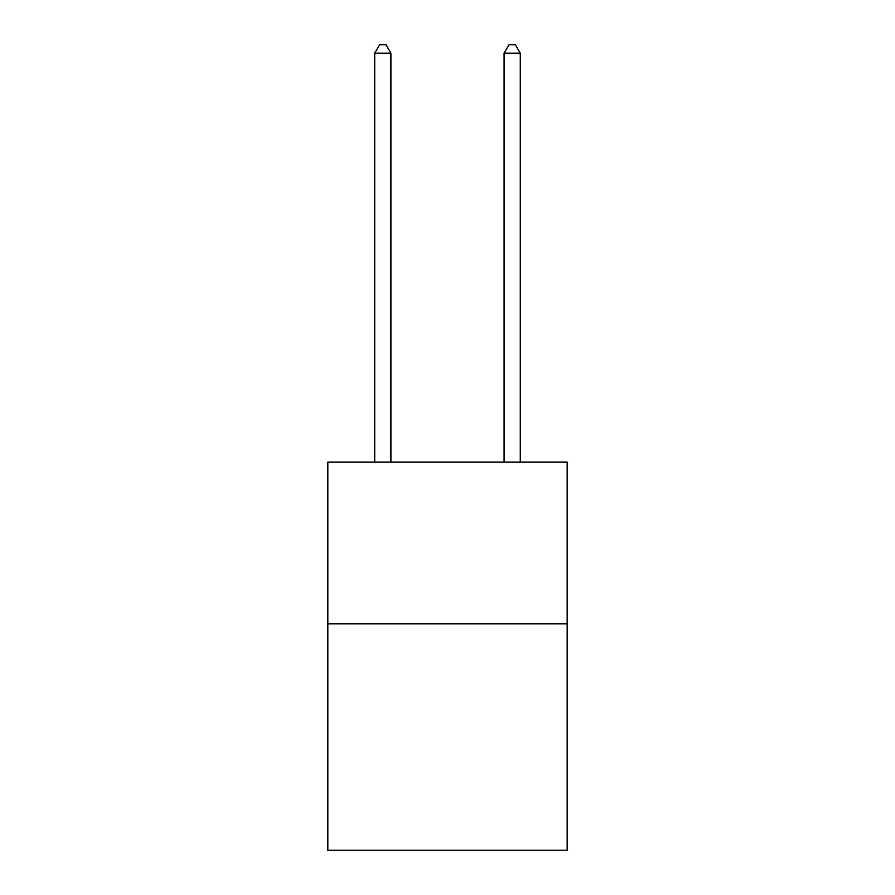 <?xml version="1.0" encoding="UTF-8"?>
<svg xmlns="http://www.w3.org/2000/svg" width="895" height="895" viewBox="0 0 895 895"><rect width="100%" height="100%" fill="white"/><g stroke="black" fill="none" stroke-linecap="round" stroke-linejoin="round"><path stroke-width="1.34" d="M567.173 623.837L567.173 850.25L327.827 850.25L327.827 462.122L567.173 462.122L567.173 623.837L327.827 623.837M390.902 462.122L390.902 53.163L374.725 53.163L374.725 462.122M374.725 53.163L379.581 44.75L386.047 44.75L390.902 53.163M520.275 462.122L520.275 53.163L504.098 53.163L504.098 462.122M504.098 53.163L508.953 44.75L515.419 44.75L520.275 53.163"/></g></svg>
